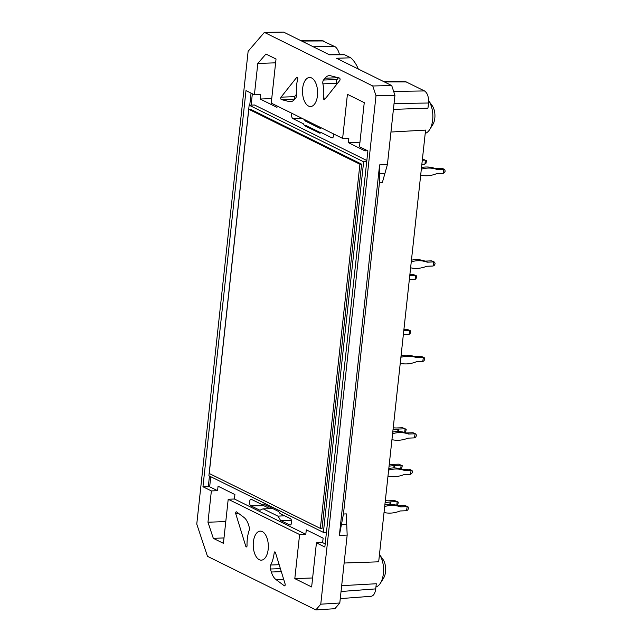 <?xml version="1.0" encoding="UTF-8"?>
<svg xmlns="http://www.w3.org/2000/svg" width="642" height="642" viewBox="0 0 642 642"><rect width="100%" height="100%" fill="white"/><g stroke="black" fill="none" stroke-linecap="round" stroke-linejoin="round"><path stroke-width="0.96" d="M333.688 133.977A3.29 1.709 87.9 0 1 332.115 137.861A3.29 1.709 87.9 0 1 331.673 137.757L321.377 132.661A41.634 21.627 87.9 0 1 319.692 133.151L304.661 125.72A41.634 21.627 87.9 0 1 303.241 123.697L292.945 118.61A3.29 1.709 87.9 0 1 291.917 113.329M320.872 132.838L306.258 125.615L304.661 125.72M263.172 508.841A36.995 19.22 87.9 0 0 260.002 510.31L250.886 505.8A3.29 1.709 87.9 0 1 249.521 502.253A3.29 1.709 87.9 0 1 251.078 499.324A3.29 1.709 87.9 0 1 251.576 499.428L261.872 504.516A41.634 21.627 87.9 0 1 263.557 504.034L278.588 511.465A41.634 21.627 87.9 0 1 280.008 513.488L290.304 518.576A3.29 1.709 87.9 0 1 291.661 522.171A3.29 1.709 87.9 0 1 290.048 525.052A3.29 1.709 87.9 0 1 289.606 524.947L280.49 520.437A36.995 19.22 87.9 0 0 277.946 516.144L263.172 508.841L272.97 508.689M325.189 543.894L322.637 542.634L323.127 538.157L306.29 529.835L305.801 534.304L234.41 499.011L234.9 494.541L218.063 486.219L217.574 490.689L209.661 486.78L202.952 486.756L245.99 90.618L254.409 94.783L257.803 63.47L265.932 54.024L276.028 59.016L271.245 103.105L342.627 138.399L347.418 94.31L364.255 102.64L359.464 146.721L367.882 150.886L324.852 547.024L316.434 542.859L311.643 586.948L294.806 578.627L299.597 534.537L228.207 499.243L223.416 543.333L213.313 538.333L207.968 522.227L225.783 521.569M321.361 127.886A36.995 19.22 87.9 0 1 320.077 128.344L305.303 121.041A36.995 19.22 87.9 0 1 304.236 119.42M365.33 149.626L365.186 150.966L348.349 142.644L348.839 138.174L342.627 138.399M277.103 106.002L276.959 107.35L260.122 99.029L260.612 94.551L254.409 94.783M366.839 160.532L254.505 104.999L249.152 105.2L208.891 475.778L323.383 532.379L363.637 161.8L249.152 105.2M269.937 508.737L263.814 505.711A3.691 1.918 87.9 0 1 262.771 504.452M284.631 515.775L277.946 516.144M291.46 520.333L280.49 520.437M264.376 32.389L248.133 51.288L196.765 524.097L207.462 556.309L315.856 609.9L334.875 608.712L339.795 602.998L320.767 604.186L376.003 95.722L372.769 85.98L264.376 32.389L283.595 32.1L329.498 54.795L344.577 54.763L350.725 57.804A36.145 18.778 87.9 0 1 358.34 69.055M329.33 54.706L342.876 54.626A36.145 18.778 87.9 0 1 344.577 54.763M379.43 182.866L379.607 164.898L339.353 535.42L343.454 514.041L379.43 182.866L382.279 182.769L387.423 164.521L394.942 95.297L391.708 85.546L336.528 58.27L350.725 57.804M339.795 602.998L347.17 535.083L346.311 513.873L343.454 514.041M376.003 95.722L394.942 95.297M284.294 585.761L275.916 579.517A16.515 8.579 87.9 0 1 271.325 572.014L270.394 569.005A3.306 1.717 87.9 0 1 270.635 565.016A26.426 13.731 -92.1 0 0 274.19 552.834A1.324 0.69 87.9 0 1 274.808 551.879A1.324 0.69 87.9 0 1 275.442 552.569L285.096 583.907A1.324 0.69 87.9 0 1 284.558 585.857A1.324 0.69 87.9 0 1 284.294 585.761L284.815 585.745M236.577 511.907L243.96 517.42A16.515 8.579 87.9 0 1 248.558 524.923L249.168 526.913A3.306 1.717 87.9 0 1 249.152 530.396A26.426 13.731 -92.1 0 0 247.042 545.62A1.324 0.69 87.9 0 1 246.408 546.936A1.324 0.69 87.9 0 1 245.766 546.246L235.766 513.76A1.324 0.69 87.9 0 1 236.304 511.818A1.324 0.69 87.9 0 1 236.577 511.907M323.584 98.122A26.426 13.731 -92.1 0 0 322.902 83.845A3.306 1.717 87.9 0 1 323.512 80.041L324.964 78.212A16.515 8.579 87.9 0 1 329.338 75.644A16.515 8.579 87.9 0 1 330.638 75.788L339.449 78.027A1.324 0.69 87.9 0 1 340.051 79.054A1.324 0.69 87.9 0 1 339.787 80.451L324.659 99.542A1.324 0.69 87.9 0 1 324.306 99.743A1.324 0.69 87.9 0 1 323.584 98.122L325.855 98.033M297.719 79.135A26.426 13.731 -92.1 0 0 296.476 94.783A3.306 1.717 87.9 0 1 295.777 97.921L294.806 99.141A16.515 8.579 87.9 0 1 290.441 101.701A16.515 8.579 87.9 0 1 289.141 101.564L281.365 99.582A1.324 0.69 87.9 0 1 280.763 98.555A1.324 0.69 87.9 0 1 281.027 97.159L296.708 77.377A1.324 0.69 87.9 0 1 297.053 77.168A1.324 0.69 87.9 0 1 297.671 77.81A1.324 0.69 87.9 0 1 297.719 79.135M311.587 77.947A14.533 7.552 87.9 0 1 317.605 93.708A14.533 7.552 87.9 0 1 310.592 106.524A14.533 7.552 87.9 0 1 302.518 92.279A14.533 7.552 87.9 0 1 309.524 77.473A14.533 7.552 87.9 0 1 311.587 77.947M315.856 609.9L320.767 604.186M262.305 531.584A14.533 7.552 87.9 0 1 268.324 547.353A14.533 7.552 87.9 0 1 261.31 560.161A14.533 7.552 87.9 0 1 253.237 545.917A14.533 7.552 87.9 0 1 260.243 531.119A14.533 7.552 87.9 0 1 262.305 531.584M217.574 490.689L211.37 490.921L207.968 522.227M211.37 490.921L202.952 486.756M393.875 109.365L427.957 108.169L428.519 103.017C428.84 97.062 427.508 93.034 424.506 90.939L405.736 81.719M383.707 81.59L405.736 81.67M305.801 534.304L299.597 534.537M234.41 499.011L228.207 499.243M391.708 85.546L372.769 85.98M340.268 598.609L371.148 596.29C373.572 595.832 375.097 593.368 375.731 588.891L376.292 583.747L341.672 585.664M339.482 54.642C338.615 51.007 337.235 48.415 335.357 46.882L322.075 40.631L301.018 40.711M344.594 563.002L378.676 561.814L425.574 130.101L390.954 132.027M224.002 537.94L213.313 538.333M322.637 542.634L316.434 542.859M312.622 577.969L294.806 578.627M375.939 586.989A18.169 9.437 -92.1 0 0 380.385 583.217A18.169 9.437 -92.1 0 0 382.568 561.71A18.169 9.437 -92.1 0 0 379.462 554.584L382.881 559.246A11.893 6.179 -92.1 0 1 383.579 578.113L380.385 583.217M271.735 98.595L260.122 99.029M275.619 62.82L257.803 63.47M359.953 142.219L348.349 142.644M425.221 133.351A18.169 9.437 -92.1 0 0 429.667 129.58A18.169 9.437 -92.1 0 0 431.849 108.073A18.169 9.437 -92.1 0 0 428.623 100.77L432.162 105.609A11.893 6.179 -92.1 0 1 432.86 124.476L429.667 129.58M336.641 84.431A26.426 13.731 -92.1 0 0 336.44 83.348L322.902 83.845M323.512 80.041L337.05 79.544L338.454 77.778M337.05 79.544A3.306 1.717 -92.1 0 0 336.44 83.348M294.863 99.069A1.324 0.69 -92.1 0 1 294.293 98.017A1.324 0.69 -92.1 0 1 294.566 96.661L296.435 94.294M379.518 173.87L384.855 173.645M341.4 524.755L346.744 524.482M366.71 161.688L363.637 161.8M326.457 532.266L323.383 532.379M250.484 109.228L361.607 164.167L322.043 528.358L320.35 528.414L209.228 473.475L248.791 109.284L250.484 109.228M248.791 109.284L359.913 164.224L361.607 164.167M359.913 164.224L320.35 528.414M422.428 159.088L426.545 160.652L425.919 163.437L424.635 164.224L421.858 164.32M425.919 163.437L426.545 160.652M424.964 164.079L425.381 160.251L426.232 160.556M425.381 160.251L422.926 159.064M425.084 160.131L422.3 160.235M403.922 329.426L407.092 329.314L410.711 330.895L410.086 333.68L409.131 334.33L403.353 334.667M410.086 333.68L410.711 330.895M409.131 334.33L409.548 330.494L410.398 330.807M409.548 330.494L407.092 329.314M409.251 330.381L403.794 330.582M402.269 465.747L401.651 468.532L402.269 465.747L401.852 465.522L398.65 464.166L392.695 464.383A3.306 0.762 -173.8 0 1 391.732 464.375A33.898 7.84 -173.8 0 0 389.269 464.278M401.651 468.532L401.025 468.957M400.72 468.869L401.106 465.346L401.964 465.659M401.106 465.346L398.65 464.166M400.809 465.233L394.854 465.45L394.581 467.946M393.795 467.938L394.06 465.522A3.306 0.762 -173.8 0 1 394.854 465.45M394.06 465.522A33.898 7.84 -173.8 0 1 389.076 466.108M410.687 469.84L408.753 469.158L402.799 469.382A3.306 2.72 116.3 0 1 401.94 469.254A33.898 27.887 116.3 0 0 388.819 468.467M410.591 469.784L409.131 469.182M412.068 470.522L412.485 472.119L411.666 473.627L410.463 474.318L411.153 470.185M388.659 469.896L389.413 469.872L388.699 469.519M388.715 469.414L389.582 469.848A0.987 0.819 -63.7 0 1 389.413 469.872M389.582 469.848A33.898 27.887 -63.7 0 1 404.091 470.321A3.306 2.72 -63.7 0 0 404.95 470.442L410.912 470.225M410.463 474.318L404.508 474.534A3.306 2.72 -63.7 0 0 403.617 474.727A33.898 27.887 -63.7 0 1 388.883 476.276A0.987 0.819 -63.7 0 0 388.723 476.26L387.969 476.292M406.226 429.329L405.608 432.114L406.226 429.329L405.808 429.105L402.606 427.749L396.652 427.965A3.306 0.762 -173.8 0 1 395.689 427.957A33.898 7.84 -173.8 0 0 393.225 427.853M405.608 432.114L404.982 432.539M404.677 432.451L405.062 428.928L405.921 429.241M405.062 428.928L402.606 427.749M404.765 428.816L398.81 429.033L398.538 431.52M397.751 431.52L398.016 429.105A3.306 0.762 -173.8 0 1 398.81 429.033M398.016 429.105A33.898 7.84 -173.8 0 1 393.032 429.683M414.644 433.422L412.71 432.74L406.755 432.957A3.306 2.72 116.3 0 1 405.896 432.836A33.898 27.887 116.3 0 0 392.776 432.05M414.547 433.366L413.087 432.764M416.024 434.096L416.441 435.701L415.623 437.202L414.419 437.892L415.109 433.759M392.615 433.478L393.369 433.454L392.655 433.101M392.671 432.997L393.538 433.43A0.987 0.819 -63.7 0 1 393.369 433.454M393.538 433.43A33.898 27.887 -63.7 0 1 408.047 433.896A3.306 2.72 -63.7 0 0 408.906 434.024L414.868 433.807M414.419 437.892L408.464 438.117A3.306 2.72 -63.7 0 0 407.574 438.309A33.898 27.887 -63.7 0 1 392.84 439.85A0.987 0.819 -63.7 0 0 392.679 439.842L391.925 439.866M422.934 357.064L421.008 356.39L415.053 356.607A3.306 2.72 116.3 0 1 414.186 356.479A33.898 27.887 116.3 0 0 401.065 355.692M422.845 357.016L421.385 356.414M424.322 357.746L424.739 359.351L423.921 360.852L422.717 361.542L423.407 357.409M400.913 357.129L401.667 357.096L400.953 356.743M400.961 356.647L401.836 357.072A0.987 0.819 -63.7 0 1 401.667 357.096M401.836 357.072A33.898 27.887 -63.7 0 1 416.345 357.546A3.306 2.72 -63.7 0 0 417.204 357.674L423.158 357.458M422.717 361.542L416.762 361.759A3.306 2.72 -63.7 0 0 415.864 361.952A33.898 27.887 -63.7 0 1 401.138 363.5A0.987 0.819 -63.7 0 0 400.977 363.492L400.215 363.516M433.31 261.543L431.384 260.869L425.429 261.085A3.306 2.72 116.3 0 1 424.563 260.965A33.898 27.887 116.3 0 0 411.442 260.171M433.222 261.495L431.761 260.893M434.698 262.225L435.116 263.83L434.297 265.331L433.093 266.021L433.783 261.888M411.289 261.607L412.044 261.583L411.329 261.23M411.337 261.125L412.212 261.559A0.987 0.819 -63.7 0 1 412.044 261.583M412.212 261.559A33.898 27.887 -63.7 0 1 426.721 262.024A3.306 2.72 -63.7 0 0 427.58 262.153L433.535 261.936M433.093 266.021L427.139 266.245A3.306 2.72 -63.7 0 0 426.24 266.43A33.898 27.887 -63.7 0 1 411.514 267.979A0.987 0.819 -63.7 0 0 411.353 267.971L410.591 267.995M443.381 168.902L441.447 168.22L435.493 168.445A3.306 2.72 116.3 0 1 434.626 168.316A33.898 27.887 116.3 0 0 421.505 167.53M443.285 168.846L441.824 168.244M444.762 169.584L445.179 171.181L444.36 172.69L443.157 173.38L443.847 169.247M421.353 168.958L422.107 168.934L421.393 168.581M421.409 168.477L422.276 168.91A0.987 0.819 -63.7 0 1 422.107 168.934M422.276 168.91A33.898 27.887 -63.7 0 1 436.785 169.384A3.306 2.72 -63.7 0 0 437.643 169.504L443.606 169.287M443.157 173.38L437.202 173.597A3.306 2.72 -63.7 0 0 436.303 173.789A33.898 27.887 -63.7 0 1 421.577 175.338A0.987 0.819 -63.7 0 0 421.417 175.322L420.662 175.354M406.731 506.257L405.174 505.599L398.842 505.8A3.306 2.72 116.3 0 1 397.984 505.671A33.898 27.887 116.3 0 0 384.863 504.885M406.635 506.209L405.174 505.599M408.111 506.939L408.529 508.536L407.71 510.045L406.506 510.735L407.197 506.602M384.702 506.321L385.457 506.289L384.743 505.936M384.759 505.84L385.625 506.265A0.987 0.819 -63.7 0 1 385.457 506.289M385.625 506.265A33.898 27.887 -63.7 0 1 400.135 506.739A3.306 2.72 -63.7 0 0 400.993 506.867L406.956 506.642M406.506 510.735L400.552 510.952A3.306 2.72 -63.7 0 0 399.661 511.144A33.898 27.887 -63.7 0 1 384.927 512.693A0.987 0.819 -63.7 0 0 384.767 512.677L384.012 512.709M398.313 502.164L397.695 504.957L398.313 502.164L397.896 501.94L394.694 500.583L388.739 500.8A3.306 0.762 -173.8 0 1 387.776 500.792A33.898 7.84 -173.8 0 0 385.312 500.696M397.695 504.957L397.069 505.374M396.764 505.286L397.149 501.763L398.008 502.076M397.149 501.763L394.694 500.583M396.852 501.651L390.898 501.867L390.625 504.363M389.838 504.355L390.103 501.94A3.306 0.762 -173.8 0 1 390.898 501.867M390.103 501.94A33.898 7.84 -173.8 0 1 385.12 502.526M409.893 274.479L413.063 274.367L416.682 275.948L416.056 278.732L415.101 279.382L409.323 279.719M416.056 278.732L416.682 275.948M415.101 279.382L415.51 275.546L416.369 275.859M415.51 275.546L413.063 274.367M415.222 275.434L409.765 275.635M209.661 486.78L210.761 476.701M251.126 105.127L252.354 93.764M263.814 505.711L250.886 505.8M290.481 524.939L289.606 524.947M332.548 137.749L331.673 137.757M302.462 118.537L292.945 118.61M208.313 486.556L209.452 476.059M249.746 105.176L251.054 93.122M339.353 535.42L347.17 535.083M387.423 164.521L379.607 164.898M428.519 103.017L394.052 103.539M424.506 90.939L393.65 91.413M406.274 81.927L384.349 81.911M375.731 588.891L341.038 591.499M313.264 46.77L334.506 46.441M323.391 40.952L301.676 41.04M291.733 101.468L289.141 101.564M294.855 99.085L281.365 99.582M296.708 77.377L297.415 77.353M294.566 96.661L281.027 97.159M338.23 77.722L324.964 78.212M283.66 579.228L275.916 579.517M279.182 564.703L270.635 565.016M275.514 552.786L274.19 552.834M245.766 546.246L246.985 546.198M238.904 513.648L235.766 513.76M281.324 571.653L271.325 572.014M270.394 569.005L280.393 568.643M412.012 470.49L410.495 469.743M401.94 469.254L404.091 470.321M404.95 470.442L402.799 469.382M415.968 434.072L414.451 433.326M405.896 432.836L408.047 433.896M408.906 434.024L406.755 432.957M424.258 357.722L422.749 356.968M414.186 356.479L416.345 357.546M417.204 357.674L415.053 356.607M434.634 262.201L433.125 261.454M424.563 260.965L426.721 262.024M427.58 262.153L425.429 261.085M444.705 169.552L443.189 168.806M434.626 168.316L436.785 169.384M437.643 169.504L435.493 168.445M408.055 506.907L406.538 506.161M397.984 505.671L400.135 506.739M400.993 506.867L398.842 505.8"/></g></svg>
